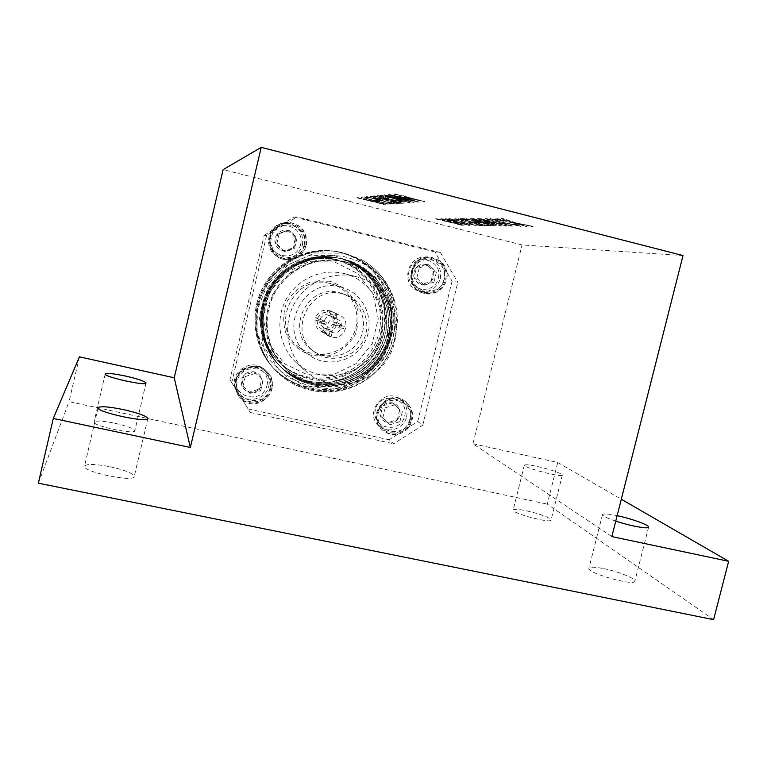 <?xml version="1.0" encoding="UTF-8"?>
<svg xmlns="http://www.w3.org/2000/svg" width="767" height="767" viewBox="0 0 767 767"><rect width="100%" height="100%" fill="white"/><g stroke="black" fill="none" stroke-linecap="round" stroke-linejoin="round"><path stroke-width="0.58" stroke-dasharray="3.83 2.88" d="M384.794 349.896C373.932 369.915 357.422 382.196 335.265 386.731L309.82 386.395L286.321 376.607L268.162 358.62L258.067 334.968L257.654 309.091L267.089 284.912L284.979 266.149L308.535 255.756L334.048 255.315L357.547 264.836L375.351 282.774L384.708 306.292L384.142 331.68L373.711 354.91C363.75 368.869 350.394 377.613 333.664 381.141C372.609 376.846 399.319 334.191 388.572 297.404C394.113 315.362 392.857 332.859 384.794 349.896C405.964 310.942 379.349 256.935 335.074 251.279C306.589 246.859 277.002 261.394 263.033 287.462C249.265 312.773 253.647 346.789 272.908 367.546C291.124 386.156 317.116 393.509 342.178 387.383C360.663 381.352 375.053 369.876 385.36 352.954C393.835 335.486 395.561 317.193 390.528 298.085C386.002 286.417 379.205 276.139 370.164 267.223C359.886 259.457 348.649 254.213 336.435 251.499C307.759 247.051 277.98 261.691 263.915 287.941C250.052 313.415 254.462 347.672 273.848 368.563C292.179 387.306 318.353 394.708 343.587 388.543C362.197 382.465 376.683 370.902 387.067 353.865C398.677 331.421 397.565 303.09 384.2 281.748C373.203 266.254 356.243 255.344 337.796 251.72C308.928 247.252 278.948 261.998 264.797 288.43C250.838 314.087 255.286 348.582 274.797 369.608C296.81 393.634 333.798 398.763 361.65 382.743C389.176 366.76 403.682 332.053 394.66 301.172C388.994 282.812 377.795 268.901 361.065 259.428L344.412 253.244L314.911 252.937L287.74 265.037L267.913 287.51L259.217 316.292L263.388 345.879L279.591 370.71L304.767 386.117L334.028 389.195L361.794 379.444L382.838 358.726L393.04 331.018L390.317 301.767L375.073 276.686L350.155 261.048L340.845 258.517C326.934 255.986 313.511 257.779 300.606 263.896C314.451 256.37 328.957 253.973 344.134 256.715C368.946 262.429 385.782 277.242 394.66 301.172M388.572 297.404C379.329 272.074 361.43 256.686 334.863 251.24C306.407 246.84 276.868 261.374 262.918 287.424C249.17 312.696 253.551 346.684 272.793 367.412C290.99 386.012 316.963 393.356 342.015 387.239C360.471 381.209 374.852 369.742 385.149 352.83C393.615 335.371 395.341 317.097 390.307 297.999C385.782 286.35 378.994 276.072 369.943 267.165C359.675 259.409 348.439 254.174 336.234 251.461C307.577 247.032 277.836 261.672 263.79 287.903C249.946 313.358 254.366 347.585 273.742 368.448C288.104 382.465 305.007 389.962 324.451 390.921C350.481 390.202 373.75 376.271 386.846 353.75C398.447 331.325 397.344 303.023 383.999 281.7C373.002 266.226 356.07 255.315 337.643 251.691C308.794 247.214 278.833 261.95 264.682 288.373C250.742 314.01 255.181 348.477 274.691 369.493C303.205 401.103 356.597 397.939 382.043 364.67C408.169 331.756 398.217 279.361 361.065 259.428M333.108 379.234C296.858 386.76 259.975 355.792 261.442 318.008C262.017 280.195 300.961 250.339 337.029 259.658C364.315 266.226 384.075 292.793 382.973 320.759C382.043 348.736 360.548 373.999 333.108 379.234M343.789 261.02L315.726 260.703L290.137 272.784L272.218 294.902L265.631 322.571L271.681 350.183L289.054 372.177L314.163 384.238L341.996 384.104L367.105 371.928L384.641 350.135L391.237 322.965L385.58 295.659L368.697 273.531L343.789 261.02M325.15 330.193L324.623 332.399C330.366 332.725 334.374 330.213 336.655 324.872L332.619 324.029C331.267 326.809 329.053 328.19 325.994 328.171L325.15 330.193C329.551 330.366 332.657 328.42 334.479 324.364M332.619 324.029L339.167 327.538L339.714 325.275L333.146 321.843L335.006 322.178C335.227 317.759 333.329 314.643 329.321 312.831L329.11 315.208L335.553 318.42L326.934 314.7L327.154 312.322C322.744 312.15 319.628 314.096 317.797 318.152L326.445 322.178L325.908 324.441L319.772 321.028L315.084 319.839C314.652 324.575 316.387 328.257 320.29 330.884L328.391 335.821C317.202 329.724 325.007 310.827 337.269 314.345L339.541 315.141C352.542 320.644 343.798 341.996 330.654 336.876L328.391 335.821M317.27 320.347C317.059 324.786 318.967 327.902 322.984 329.695L323.827 327.662L320.798 325.103L319.772 321.028M320.29 330.884L322.456 331.89L322.984 329.695M335.006 322.178L337.183 322.696C337.614 317.452 335.534 313.588 330.96 311.086L339.541 315.141M330.96 311.086L329.848 310.635L329.321 312.831M342.216 293.751C309.513 284.193 286.513 333.156 314.758 352.139C330.04 363.798 353.97 358.247 362.973 341.123C372.34 324.192 363.826 301.143 345.687 294.787L342.216 293.751M336.655 324.872L343.683 328.592L344.23 326.33L337.183 322.696M329.848 310.635L336.646 313.856L327.682 310.117C321.929 309.782 317.902 312.284 315.611 317.643L321.91 321.114L321.373 323.386L315.084 319.839M322.456 331.89L328.985 335.86L331.229 336.387L324.623 332.399M320.299 318.832C321.661 316.052 323.875 314.671 326.934 314.7M323.827 327.662L330.088 331.296L332.332 331.823L325.994 328.171M336.167 318.919C328.727 316.8 324.115 328.324 330.97 331.881L331.756 332.274C339.608 335.946 345.572 323.022 337.662 319.465L336.167 318.919M329.11 315.208L329.484 315.381C331.996 316.79 333.214 318.938 333.146 321.843M327.154 312.322L327.682 310.117M315.611 317.643L317.797 318.152M333.309 317.893L334.402 313.32M336.646 313.856L335.553 318.42M328.985 335.86L330.088 331.296M332.332 331.823L331.229 336.387M325.908 324.441L321.373 323.386M321.91 321.114L326.445 322.178M343.683 328.592L339.167 327.538M339.714 325.275L344.23 326.33M339.235 292.668L342.657 293.694C360.538 299.955 368.937 322.677 359.704 339.359C350.835 356.233 327.241 361.698 312.179 350.203C284.327 331.488 306.992 283.253 339.235 292.668M340.596 287.031C303.118 276.024 276.082 331.612 307.883 354.22C325.572 368.496 354.076 362.264 364.689 342.044C375.753 322.073 365.293 294.825 343.654 287.903L340.596 287.031M335.524 259.908L333.348 259.428C308.2 254.241 280.76 267.117 268.402 290.127C255.967 313.089 260.291 343.089 278.431 361.247C305.189 388.792 354.661 381.372 372.954 347.767C392.196 314.7 372.906 268.546 335.524 259.908M336.895 260.195L334.709 259.706C309.398 254.491 281.767 267.443 269.322 290.616C256.801 313.751 261.154 343.961 279.418 362.235C306.349 389.962 356.156 382.493 374.574 348.659C393.95 315.362 374.536 268.891 336.895 260.195M334.68 261.988L357.537 273.455L373.05 293.723L378.265 318.756L372.225 343.664L356.147 363.635L333.118 374.775L307.586 374.862L284.567 363.779L268.651 343.616L263.11 318.334L269.131 293.004L285.525 272.764L308.967 261.7L334.68 261.988M330.069 281.23L313.109 281.086C301.949 284.835 293.215 291.719 286.887 301.728C282.812 312.85 282.687 323.962 286.522 335.074C292.62 345.073 301.172 351.967 312.179 355.763L329.053 355.744C340.078 351.938 348.717 345.083 354.958 335.179C359.004 324.192 359.177 313.176 355.466 302.131C349.503 292.122 341.037 285.151 330.069 281.23M329.868 283.464L332.763 284.289C353.299 290.866 363.251 316.694 352.762 335.62C342.715 354.776 315.668 360.653 298.89 347.106C268.728 325.659 294.317 273.033 329.868 283.464M343.654 261.566C382.532 270.55 402.541 318.573 382.522 352.983C363.481 387.949 312.044 395.705 284.221 367.077C265.353 348.189 260.866 316.963 273.819 293.042C286.685 269.083 315.247 255.67 341.392 261.068L343.654 261.566M264.203 235.287L294.001 217.013L296.925 216.965L266.571 235.584L264.203 235.287L229.947 379.78L250.349 412.483L229.947 379.78M266.571 235.584L231.663 382.771M248.297 408.964L389.109 439.769L393.672 443.767L422.79 425.186L417.718 421.534L389.109 439.769M250.349 412.483L393.672 443.767M417.718 421.534L452.07 281.144L457.803 282.266L440.344 252.506L434.908 251.912L452.07 281.144M422.79 425.186L457.803 282.266M440.344 252.506L296.925 216.965M434.908 251.912L294.001 217.013M440.153 260.857L431.543 257.242C410.086 253.532 403.26 288.938 424.525 293.387C436.576 296.954 449.376 284.816 446.854 272.256C446.02 267.587 443.786 263.79 440.153 260.857M409.012 427.085C414.928 417.171 413.614 408.571 405.072 401.275C387.728 388.323 365.84 416.97 382.886 430.364C387.249 433.93 392.234 435.205 397.852 434.199C402.416 433.202 406.136 430.833 409.012 427.085M242.717 400.096C259.275 413.384 282.716 388.476 268.268 373.011C257.156 358.534 231.327 370.864 235.555 388.716L237.655 394.439L242.717 400.096M273.311 229.707C265.219 239.688 270.943 256.408 283.368 259.323C295.688 261.048 303.483 255.871 306.733 243.801C306.915 231.279 300.827 224.108 288.488 222.296L284.931 222.574C280.166 223.485 276.293 225.862 273.311 229.707M355.111 276.408L356.08 276.647C389.109 284.893 406.107 325.639 389.531 355.447C373.74 385.676 330.347 393.855 305.314 370.787C287.318 354.661 282.333 326.243 293.905 304.451C305.362 282.601 331.632 270.665 355.111 276.408M343.856 273.464L344.776 273.704C376.146 281.527 392.349 320.203 376.616 348.477C361.631 377.163 320.414 384.871 296.637 362.964C279.543 347.643 274.807 320.692 285.765 300.041C296.628 279.322 321.555 268.009 343.856 273.464M344.795 261.796C383.874 270.837 403.988 319.11 383.855 353.712C364.718 388.869 313.013 396.683 285.036 367.892C266.063 348.908 261.547 317.509 274.576 293.454C287.52 269.351 316.234 255.871 342.513 261.288L344.795 261.796M373.711 354.91C400.01 320.117 378.189 264.174 335.131 257.424C308.823 252.506 280.78 265.737 267.827 290.031C255.008 313.645 259.553 345.409 278.133 364.239C306.838 394.257 359.896 386.117 379.147 349.637C399.224 314.115 376.856 264.816 336.492 257.693C310.012 252.736 281.777 266.053 268.738 290.52C255.823 314.297 260.397 346.291 279.102 365.245C307.998 395.465 361.42 387.258 380.806 350.519C401.016 314.758 378.514 265.133 337.883 257.952C311.21 252.966 282.793 266.379 269.658 291.019C256.657 314.959 261.259 347.173 280.089 366.262C309.187 396.683 362.964 388.409 382.484 351.43C402.838 315.419 380.192 265.449 339.282 258.22C312.437 253.206 283.809 266.715 270.588 291.518C257.491 315.63 262.122 348.074 281.086 367.288C310.386 397.92 364.526 389.578 384.181 352.341C394.737 331.958 393.96 306.349 382.158 286.733C371.813 272.122 357.997 262.707 340.701 258.498C326.905 255.967 313.54 257.77 300.606 263.896M333.664 381.141C362.532 375.868 385.044 348.688 385.408 319.638C386.079 289.974 364.076 262.995 335.304 257.463C308.967 252.535 280.904 265.775 267.942 290.089C255.114 313.722 259.658 345.524 278.248 364.363C306.982 394.411 360.087 386.252 379.349 349.742C399.444 314.192 377.067 264.855 336.665 257.722C310.156 252.765 281.901 266.101 268.853 290.588C255.929 314.374 260.502 346.396 279.226 365.37C308.152 395.619 361.612 387.402 381.007 350.634C401.246 314.844 378.725 265.171 338.055 257.99C311.364 252.995 282.918 266.427 269.773 291.077C256.763 315.045 261.365 347.288 280.214 366.386C309.331 396.836 363.155 388.553 382.695 351.545C403.068 315.505 380.403 265.487 339.455 258.258C312.591 253.235 283.943 266.753 270.703 291.585C257.597 315.716 262.237 348.189 281.221 367.422C309.245 396.692 360.49 390.691 381.87 356.722C403.864 323.415 388.207 274.193 350.155 261.048M269.965 388.303C265.257 408.936 232.238 401.716 237.281 381.036C242.075 360.269 275.094 367.738 269.965 388.303M270.732 388.38C271.93 382.733 270.741 377.661 267.146 373.174C258.709 362.225 239.007 367.01 236.351 380.739C235.354 385.226 235.977 389.463 238.201 393.442C245.239 406.999 267.875 403.423 270.732 388.38M268.853 385.993C270.032 380.422 268.853 375.427 265.315 371.007C252.976 354.91 225.814 373.845 236.773 390.969C243.714 404.343 266.044 400.825 268.853 385.993M266.993 385.408C271.777 366.233 240.991 359.272 236.524 378.62C231.826 397.9 262.602 404.64 266.993 385.408M259.39 389.042C261.998 386.069 262.803 382.695 261.806 378.917C260.55 375.216 258.019 372.877 254.213 371.88C250.33 371.151 246.993 372.187 244.174 374.977C241.557 377.958 240.752 381.343 241.758 385.13C243.034 388.831 245.574 391.18 249.38 392.158C253.254 392.877 256.59 391.832 259.39 389.042L249.38 392.158L241.758 385.13L244.174 374.977L254.213 371.88L261.806 378.917L259.39 389.042L260.627 390.767L250.512 393.912L249.38 392.158M254.213 371.88L261.806 378.917M263.062 380.537L260.627 390.767M250.512 393.912L241.758 385.13M242.823 386.817L245.258 376.559L244.174 374.977M245.258 376.559L255.392 373.424M271.748 388.696C273.014 382.704 271.739 377.335 267.913 372.589C256.83 358.151 231.068 370.442 235.287 388.246L237.386 393.96C244.759 408.341 268.728 404.602 271.748 388.696M409.77 419.386C405.043 439.587 373.337 432.655 378.39 412.416C383.193 392.09 414.899 399.262 409.77 419.386M410.412 419.444C411.86 411.975 409.626 405.992 403.71 401.477C391.553 395.916 382.781 399.463 377.402 412.1C376.041 418.82 377.815 424.439 382.723 428.983C391.649 437.209 407.919 431.572 410.412 419.444M406.635 416.673C408.054 409.31 405.848 403.404 400.01 398.945C383.807 386.789 363.337 413.586 379.31 426.068C388.131 434.189 404.171 428.638 406.635 416.673M404.679 416.069C409.453 397.296 379.876 390.604 375.399 409.549C370.691 428.417 400.269 434.899 404.679 416.069M397.316 419.654C399.856 416.74 400.662 413.432 399.741 409.741C398.562 406.127 396.146 403.835 392.483 402.876C388.764 402.186 385.533 403.202 382.791 405.954C380.25 408.878 379.444 412.195 380.374 415.896C381.563 419.511 383.989 421.792 387.651 422.742C391.371 423.422 394.593 422.396 397.316 419.654L387.651 422.742L380.374 415.896L382.791 405.954L392.483 402.876L399.741 409.741L397.316 419.654L399.904 421.639L390.135 424.755L387.651 422.742M392.483 402.876L399.741 409.741M402.349 411.63L399.904 421.639M390.135 424.755L380.374 415.896M382.8 417.852L385.235 407.814L382.791 405.954M385.235 407.814L395.024 404.708M411.476 419.77C413.01 411.869 410.633 405.542 404.362 400.786C387.057 387.872 365.226 416.443 382.225 429.798C386.578 433.355 391.553 434.63 397.153 433.623C404.554 431.773 409.329 427.152 411.476 419.77M304.154 245.085C299.389 265.948 266.36 258.009 271.451 237.099C276.302 216.102 309.341 224.3 304.154 245.085M304.902 245.277C306.167 232.641 300.559 225.297 288.076 223.255C279.063 223.657 273.205 228.202 270.502 236.878C269.044 247.463 273.292 254.596 283.234 258.287C294.049 259.994 301.278 255.651 304.902 245.277M302.524 244.913C303.77 232.459 298.238 225.22 285.938 223.207C266.024 221.797 261.681 253.541 281.163 257.741C291.824 259.419 298.948 255.143 302.524 244.913M300.626 244.462C305.448 225.086 274.644 217.464 270.137 237.022C265.382 256.514 296.177 263.915 300.626 244.462M293.004 248.019C295.611 245.047 296.426 241.634 295.439 237.78C294.192 234.002 291.661 231.576 287.855 230.493C283.972 229.688 280.626 230.675 277.798 233.465C275.171 236.447 274.365 239.87 275.363 243.724C276.619 247.511 279.159 249.937 282.975 251.001C286.848 251.797 290.185 250.799 293.004 248.019L282.975 251.001L275.363 243.724L277.798 233.465L287.855 230.493L295.439 237.78L293.004 248.019L294.586 248.307L284.452 251.317L282.975 251.001M287.855 230.493L289.389 230.608L297.05 237.971L295.439 237.78M297.05 237.971L294.586 248.307M284.452 251.317L276.762 243.973L275.363 243.724M276.762 243.973L279.236 233.609L277.798 233.465M279.236 233.609L289.389 230.608M305.937 245.517C307.26 232.133 301.306 224.386 288.076 222.286C281.863 222.334 276.82 224.798 272.937 229.678C264.864 239.63 270.569 256.303 282.965 259.217C294.423 261.077 302.083 256.514 305.937 245.517M444.026 279.217C439.242 299.629 407.526 292.016 412.627 271.556C417.488 251.01 449.203 258.882 444.026 279.217M444.649 279.38C446.097 267.971 441.38 260.866 430.498 258.067C420.987 257.635 414.698 262.055 411.62 271.317C410.124 281.767 414.209 288.737 423.863 292.246C434.18 293.751 441.111 289.456 444.649 279.38M440.373 278.546C441.802 267.29 437.142 260.291 426.404 257.53C406.337 253.992 399.952 287.117 419.865 291.23C430.047 292.716 436.883 288.488 440.373 278.546M438.369 278.076C443.192 259.112 413.605 251.777 409.079 270.933C404.324 290.003 433.911 297.117 438.369 278.076M430.996 281.585C433.537 278.67 434.352 275.324 433.441 271.566C432.272 267.875 429.856 265.516 426.193 264.471C422.473 263.695 419.233 264.682 416.491 267.415C413.931 270.339 413.125 273.694 414.046 277.462C415.225 281.153 417.651 283.512 421.313 284.538C425.033 285.305 428.264 284.317 430.996 281.585L421.313 284.538L414.046 277.462L416.491 267.415L426.193 264.471L433.441 271.566L430.996 281.585L433.93 282.208L424.151 285.19L421.313 284.538M426.193 264.471L429.089 264.922L436.394 272.084L433.441 271.566M436.394 272.084L433.93 282.208M424.151 285.19L416.817 278.047L414.046 277.462M416.817 278.047L419.281 267.894L416.491 267.415M419.281 267.894L429.089 264.922M445.732 279.639C447.247 272.017 445.119 265.718 439.347 260.742L430.747 257.146C409.357 253.446 402.541 288.747 423.758 293.186C434.659 294.806 441.993 290.29 445.732 279.639M394.804 193.821L401.457 195.796L398.763 196.036L402.637 197.023L424.956 201.5L394.017 193.898M441.38 218.672L469.759 225.21L446.375 218.662L452.722 220.685L440.469 218.681M455.579 218.633L478.301 224.626L476.029 224.597L479.087 225.364L484.725 225.46L454.639 218.633M466.144 218.595L492.711 225.594L496.076 225.651L471.302 218.585L479.653 221.759L465.138 218.605M480.104 218.557L512.318 225.929L486.47 218.537L493.334 220.829L489.892 220.819L478.944 218.557M385.82 195.595L414.007 202.315L401.074 198.375L384.248 194.741L385.743 195.892L397.248 198.691M374.354 195.873L401.745 203.082L404.267 202.919L378.093 195.499L387.824 199.027L373.625 195.949M496.834 218.499L525.625 226.15L513.094 222.651L533.055 226.275L516.507 222.996L502.74 218.49L501.215 218.49L512.998 222.296L495.626 218.509M364.651 196.841L361.219 197.186L387.92 203.945L391.611 203.715L385.571 203.121L377.345 201.04L379.991 200.829L374.258 200.254L364.977 197.905L367.796 197.637L364.651 196.841L361.219 197.186M683.023 255.555L522.059 244.951L223.139 169.632M394.334 203.543L388.869 201.663L391.237 202.718L389.751 202.584L380.068 200.331L385.072 201.098L377.537 198.768L366.377 196.592L389.866 202.852L394.334 203.543L388.869 201.663M357.662 197.541L383.251 204.233L385.082 204.118L379.368 202.076L357.029 197.608M371.266 196.179L395.139 202.488L393.375 202.603L396.549 203.408L400.94 203.13L370.557 196.256M410.029 202.565L381.055 195.201L402.896 200.992L397.296 200.014L400.69 200.877L410.029 202.565L381.055 195.201M493.641 219.295L503.708 220.954L489.624 218.547L501.819 222.325L520.668 226.16L515.482 224.012L513.334 223.772L517.207 225.297L503.027 222.344L493.296 219.362L503.468 221.203M473.46 218.576L500.563 225.728L484.408 220.407L506.834 225.834L478.225 218.557L494.552 223.935L472.405 218.576M463.776 218.605L458.704 218.624L485.77 225.479L491.053 225.565L483.689 224.712L475.358 222.593L479.174 222.631L476.01 221.826L472.223 221.797L462.817 219.41L466.959 219.41L463.776 218.605L458.704 218.624M449.059 218.566L455.78 220.954L451.792 219.381L458.187 220.503L466.298 223.542L476.345 225.316L470.631 223.465L472.836 224.626L467.487 223.619L459.308 220.551L449.059 218.566L448.474 218.921L455.78 220.954M390.24 195.163L418.935 201.999L405.81 198.001L388.658 194.3L390.163 195.47L401.85 198.317M436.596 218.691L460.986 225.067L463.335 225.105L458.455 223.293L435.761 218.691M611.836 536.593L472.951 443.748L522.059 244.951M472.951 443.748L557.714 462.472L547.274 504.12L713.598 619.64M79.423 356.847L69.068 401.649L547.274 504.12M38.35 483.181L69.068 401.649M109.988 466.71C125.126 470.123 133.209 473.402 134.235 476.556C134.465 482.711 81.858 471.734 84.533 466.144C86.7 463.719 95.185 463.91 109.988 466.71M114.849 423.25C127.274 426.088 133.937 428.59 134.848 430.766C135.165 434.956 92.059 425.723 94.044 422.003C95.722 420.421 102.663 420.834 114.849 423.25M603.782 568.635C617.972 571.463 635.479 578.414 634.865 581.089C635.757 586.678 587.139 573.198 588.883 568.376C589.555 566.727 594.521 566.813 603.782 568.635M526.526 510.793C540.773 514.168 548.961 517.226 551.08 519.978C551.77 523.88 511.752 513.382 513.181 510.045C513.832 508.866 518.281 509.115 526.526 510.793M537.581 466.518C551.847 469.912 560.111 472.74 562.364 474.994C563.266 478.062 523.123 467.726 524.35 465.214C524.925 464.332 529.335 464.764 537.581 466.518M615.757 521.1C607.243 518.195 602.804 516.057 602.459 514.657C603.025 513.42 607.915 513.746 617.138 515.654M557.714 462.472L621.299 499.231M388.802 201.942L387.834 201.625M387.766 201.903L390.403 202.354M390.336 202.622L391.141 202.747M391.074 203.025L389.751 202.584M389.684 202.862L380.068 200.331M380.001 200.609L384.919 201.146M384.852 201.424L377.537 198.768M377.469 199.046L366.549 196.534M366.482 196.803L377.949 200.014M377.882 200.292L389.866 202.852M389.799 203.121L394.267 203.821M376.712 199.075L381.515 200.638L369.493 197.646L381.582 200.36L369.56 197.378L376.779 198.797M361.152 197.455L387.92 203.945M387.853 204.214L391.611 203.715M391.544 203.984L388.505 202.929M388.438 203.197L385.571 203.121M385.504 203.389L377.345 201.04M377.287 201.309L379.991 200.829M379.924 201.107L376.865 200.043M376.798 200.321L374.258 200.254M374.191 200.523L364.977 197.905M364.91 198.174L367.796 197.637M367.729 197.915L364.584 197.119M356.962 197.876L383.251 204.233M383.184 204.501L385.59 204.012M385.523 204.281L379.368 202.076M379.31 202.344L369.627 200.177M369.56 200.446L368.467 200.283M368.4 200.542L357.595 197.809M382.043 203.619L371.439 201.309L382.397 203.543L372.657 200.954L382.11 203.351M495.549 218.816L525.625 226.15M525.548 226.457L526.919 226.179M526.843 226.486L513.094 222.651M513.018 222.957L531.224 226.246M531.148 226.562L533.055 226.275M532.979 226.591L516.507 222.996M516.431 223.312L502.74 218.49M502.663 218.796L501.215 218.49M501.129 218.806L512.998 222.296M512.922 222.612L507.275 221.164M507.198 221.481L496.757 218.816M370.49 196.534L395.139 202.488M395.072 202.766L393.375 202.603M393.308 202.881L396.549 203.408M396.481 203.686L400.94 203.13M400.873 203.408L397.718 202.315M397.651 202.593L395.916 202.43M395.849 202.709L371.199 196.467M373.548 196.227L401.745 203.082M401.678 203.36L404.679 203.092L398.562 200.849M398.485 201.136L389.396 199.017M389.329 199.305L388.428 198.624M388.361 198.912L378.093 195.499M378.026 195.786L377.23 195.585M377.163 195.873L382.599 197.177M382.532 197.464L388.083 198.96M388.006 199.247L387.038 199.094M386.971 199.372L374.277 196.16M400.959 202.383L399.252 202.488L390.221 200.197L401.036 202.095L390.288 199.919L397.661 200.887L401.036 202.095M380.978 195.489L380.355 195.269M380.279 195.566L402.896 200.992M402.819 201.29L397.296 200.014M397.22 200.302L400.69 200.877M400.614 201.165L409.53 202.593M409.453 202.881L409.962 202.852M397.172 198.979L414.007 202.315M413.931 202.613L401.074 198.375M400.997 198.682L384.248 194.741M384.171 195.048L385.743 195.892M410.546 201.75L397.939 198.921L387.575 195.911L410.623 201.453L387.556 195.643L410.623 201.453M503.392 221.51L503.708 220.954M503.631 221.26L490.324 218.422M490.247 218.729L501.819 222.325M501.743 222.631L520.668 226.16M520.592 226.466L515.482 224.012M515.414 224.319L513.334 223.772M513.257 224.079L517.207 225.297M517.131 225.594L503.027 222.344M502.951 222.641L493.564 219.602M478.876 218.854L510.956 225.91M510.889 226.198L512.318 225.929M512.241 226.227L486.47 218.537M486.393 218.835L485.262 218.537M485.195 218.835L493.334 220.829M493.267 221.126L489.892 220.819M489.816 221.117L480.027 218.854M502.327 224.002L493.564 221.663L496.354 221.682L508.31 225.067L502.404 223.705M472.338 218.863L500.563 225.728M500.487 226.016L501.762 225.747M501.695 226.035L484.408 220.407M484.332 220.704L505.674 225.814M505.597 226.112L506.834 225.834M506.766 226.131L478.225 218.557M478.148 218.854L477.074 218.566M477.007 218.854L494.552 223.935M494.485 224.223L473.383 218.863M465.07 218.883L492.711 225.594M492.644 225.881L496.805 225.853L491.187 223.782M491.12 224.069L481.647 221.864M481.58 222.152L480.861 221.519M480.794 221.807L471.302 218.585M471.235 218.873L470.113 218.585M470.046 218.873L475.118 220.091M475.041 220.378L480.046 221.73M479.979 222.018L478.579 221.759M478.512 222.037L466.077 218.883M492.845 225.124L490.554 225.095L481.705 222.852L492.922 224.846L481.772 222.564L490.008 223.753L492.922 224.846M458.637 218.902L485.77 225.479M485.693 225.757L491.053 225.565M490.976 225.853L487.889 224.769M487.822 225.047L483.689 224.712M483.622 224.98L475.358 222.593M475.291 222.871L479.174 222.631M479.107 222.909L476.01 221.826M475.943 222.104L472.223 221.797M472.156 222.075L462.817 219.41M462.741 219.688L466.959 219.41M466.892 219.698L463.709 218.883M454.572 218.911L478.301 224.626M478.234 224.904L476.029 224.597M475.962 224.865L479.087 225.364M479.02 225.642L484.725 225.46M484.658 225.738L481.628 224.673M481.561 224.952L479.308 224.645M479.241 224.913L455.512 218.902M455.723 221.212L456.71 220.954M456.643 221.222L452.07 219.333M452.003 219.602L458.187 220.503M458.12 220.771L461.044 221.404M460.977 221.673L461.629 222.123M461.571 222.392L466.298 223.542M466.231 223.811L475.828 225.393M475.761 225.661L470.631 223.465M470.564 223.734L469.663 223.456M469.596 223.724L472.836 224.626M472.769 224.894L467.487 223.619M467.419 223.887L465.416 223.034M465.348 223.302L464.543 222.171M464.476 222.44L459.308 220.551M459.241 220.819L449.002 218.835M440.402 218.94L468.695 225.191M468.627 225.46L469.759 225.21M469.701 225.479L446.375 218.662M446.308 218.921L445.435 218.662M445.368 218.931L452.722 220.685M452.655 220.954L450.018 220.675M449.951 220.944L441.313 218.94M460.986 223.504L453.192 221.692L466.192 224.712L453.259 221.433L455.445 221.442L461.053 223.245M401.774 198.615L418.935 201.999M418.859 202.306L405.81 198.001M405.743 198.298L388.658 194.3M388.581 194.607L390.163 195.47M415.417 201.433L402.57 198.557L392.052 195.489L415.493 201.127L392.023 195.211L415.493 201.127M393.941 194.214L401.457 195.796M401.39 196.103L398.763 196.036M398.687 196.342L402.637 197.023M402.56 197.33L424.343 201.539M424.276 201.846L424.956 201.5M424.88 201.817L406.194 196.726M406.117 197.033L407.009 196.649M406.932 196.966L403.078 195.652M403.001 195.959L402.263 195.719M402.196 196.036L394.727 194.128M403.547 197.244L405.302 197.1L416.26 199.89L403.547 197.244L405.369 196.793L416.337 199.583L403.624 196.937M435.704 218.95L460.986 225.067M460.919 225.316L464.064 225.057M463.997 225.316L458.455 223.293M458.388 223.552L448.503 221.327M448.436 221.586L446.988 221.318M446.931 221.577L436.528 218.95M460.43 224.626L449.845 222.315L460.948 224.587L451.408 222.066L460.497 224.367M323.07 327.288L330.97 331.881M329.484 315.381L337.662 319.465M312.179 350.203L314.758 352.139M342.657 293.694L345.687 294.787M278.431 361.247L279.418 362.235M333.348 259.428L334.709 259.706M343.654 287.903L332.763 284.289M307.883 354.22L298.89 347.106M296.637 362.964L305.314 370.787M344.776 273.704L356.08 276.647M284.221 367.077L285.036 367.892M341.392 261.068L342.513 261.288M236.773 390.969L238.201 393.442M265.315 371.007L267.146 373.174M237.655 394.439L237.386 393.96M379.31 426.068L382.723 428.983M400.01 398.945L403.71 401.477M405.072 401.275L404.362 400.786M382.886 430.364L382.225 429.798M281.163 257.741L283.234 258.287M285.938 223.207L288.076 223.255M419.865 291.23L423.863 292.246M426.404 257.53L430.498 258.067M431.543 257.242L430.747 257.146M424.525 293.387L423.758 293.186M105.194 373.999L94.044 422.003M146.008 383.03L134.848 430.766M98.099 407.747L84.533 466.144M147.82 418.552L134.235 476.556M524.35 465.214L513.181 510.045M562.364 474.994L551.08 519.978M602.459 514.657L588.883 568.376M648.585 527.236L634.865 581.089"/><path stroke-width="1.15" d="M261.231 147.36L223.139 169.632L174.234 377.786L190.35 447.458L53.278 418.466L38.35 483.181L713.598 619.64L728.65 561.3L611.836 536.593L683.023 255.555L261.231 147.36L190.35 447.458M53.278 418.466L79.423 356.847L174.234 377.786M125.836 376.108C138.271 378.984 145.001 381.295 146.008 383.03C146.555 386.309 103.43 376.789 105.194 373.999C106.776 372.867 113.66 373.567 125.836 376.108M123.314 409.578C138.472 413.058 146.65 416.04 147.82 418.552C148.376 423.346 95.741 411.946 98.099 407.747C100.113 405.992 108.521 406.596 123.314 409.578M617.138 515.654L617.195 515.673C631.385 518.636 649.083 524.992 648.633 527.044C649.285 529.422 630.273 526.009 615.757 521.1M621.299 499.231L728.65 561.3"/></g></svg>
